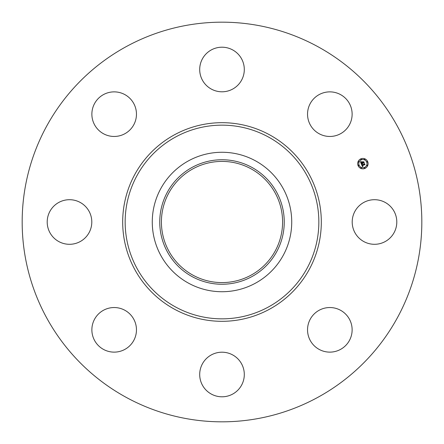 <?xml version="1.0" encoding="UTF-8"?>
<svg xmlns="http://www.w3.org/2000/svg" width="444" height="444" viewBox="0 0 444 444"><rect width="100%" height="100%" fill="white"/><g stroke="black" fill="none" stroke-linecap="round" stroke-linejoin="round"><path stroke-width="0.67" d="M354.934 211.311A22.294 22.294 0 0 1 385.192 202.431A22.294 22.294 0 0 1 394.067 232.689A22.294 22.294 0 0 1 363.808 241.569A22.294 22.294 0 0 1 354.934 211.311M126.196 397.363A199.828 199.828 0 0 1 46.637 126.196A199.828 199.828 0 0 1 317.804 46.637A199.828 199.828 0 0 1 397.363 317.804A199.828 199.828 0 0 1 126.196 397.363M192.951 275.175A60.589 60.589 0 0 1 168.825 192.951A60.589 60.589 0 0 1 251.049 168.825A60.589 60.589 0 0 1 275.175 251.049A60.589 60.589 0 0 1 192.951 275.175M192.158 167.371A62.249 62.249 0 0 0 167.371 251.842A62.249 62.249 0 0 0 251.842 276.629A62.249 62.249 0 0 0 276.629 192.158A62.249 62.249 0 0 0 192.158 167.371M255.428 283.194A69.73 69.73 0 0 1 160.806 188.572A69.73 69.73 0 0 1 255.428 160.806A69.73 69.73 0 0 1 283.194 255.428A69.73 69.73 0 0 1 152.27 222A69.73 69.73 0 0 1 255.428 160.806A69.73 69.73 0 0 1 255.428 283.194M120.446 135.559A22.294 22.294 0 0 1 92.774 120.446A22.294 22.294 0 0 1 107.886 92.774A22.294 22.294 0 0 1 135.559 107.886A22.294 22.294 0 0 1 120.446 135.559M232.689 354.934A22.294 22.294 0 0 1 241.569 385.192A22.294 22.294 0 0 1 211.311 394.067A22.294 22.294 0 0 1 202.431 363.808A22.294 22.294 0 0 1 232.689 354.934M211.311 89.066A22.294 22.294 0 0 1 202.431 58.808A22.294 22.294 0 0 1 232.689 49.933A22.294 22.294 0 0 1 241.569 80.192A22.294 22.294 0 0 1 211.311 89.066M135.559 323.554A22.294 22.294 0 0 1 120.446 351.226A22.294 22.294 0 0 1 92.774 336.114A22.294 22.294 0 0 1 107.886 308.441A22.294 22.294 0 0 1 135.559 323.554M308.441 120.446A22.294 22.294 0 0 1 323.554 92.774A22.294 22.294 0 0 1 351.226 107.886A22.294 22.294 0 0 1 336.114 135.559A22.294 22.294 0 0 1 308.441 120.446M89.066 232.689A22.294 22.294 0 0 1 58.808 241.569A22.294 22.294 0 0 1 49.933 211.311A22.294 22.294 0 0 1 80.192 202.431A22.294 22.294 0 0 1 89.066 232.689M323.554 308.441A22.294 22.294 0 0 1 351.226 323.554A22.294 22.294 0 0 1 336.114 351.226A22.294 22.294 0 0 1 308.441 336.114A22.294 22.294 0 0 1 323.554 308.441M364.885 168.448A5.206 5.206 0 0 1 358.08 165.634A5.206 5.206 0 0 1 360.9 158.83A5.206 5.206 0 0 1 367.704 161.649A5.206 5.206 0 0 1 364.885 168.448M361.322 159.851A4.101 4.101 0 0 1 366.683 162.071A4.101 4.101 0 0 1 364.463 167.432A4.101 4.101 0 0 1 359.102 165.212A4.101 4.101 0 0 1 361.322 159.851M361.455 164.236L362.215 164.274L362.071 165.201L364.491 163.936L364.885 164.896L364.518 164.707L362.426 165.573L363.014 166.05L362.271 165.64L363.042 166.173L362.515 166.744L361.455 164.236M361.533 164.047L362.276 164.163L361.533 164.047M362.049 164.524L362.182 164.985L364.296 164.108L364.557 163.614L365.001 164.685L364.546 163.753L362.154 165.074L362.049 164.524M361.372 164.041L360.467 161.86L361.244 161.943L361.255 163.264L362.237 162.859L361.316 163.087L361.139 162.171L361.355 163.015L362.165 162.676L361.538 162.171L362.421 161.805L362.415 162.787L363.636 161.966L364.063 162.998L363.647 162.765L362.742 163.142L362.959 163.431L362.587 163.203L362.881 163.57L362.415 163.281L361.372 164.041M360.528 161.649L361.333 161.76L360.528 161.649M361.549 161.988L362.454 161.61L361.549 161.988M362.337 162.099L362.515 162.532L363.719 161.599L364.224 162.815L363.714 161.738L362.482 162.609L362.337 162.099M358.469 165.129A0.316 0.316 0 0 1 358.885 165.301A0.316 0.316 0 0 1 358.713 165.712A0.316 0.316 0 0 1 358.302 165.54A0.316 0.316 0 0 1 358.469 165.129M360.989 159.052A0.316 0.316 0 0 1 361.405 159.218A0.316 0.316 0 0 1 361.233 159.635A0.316 0.316 0 0 1 360.817 159.463A0.316 0.316 0 0 1 360.989 159.052M358.469 161.566A0.316 0.316 0 0 1 358.885 161.738A0.316 0.316 0 0 1 358.713 162.149A0.316 0.316 0 0 1 358.302 161.982A0.316 0.316 0 0 1 358.469 161.566M367.071 161.566A0.316 0.316 0 0 1 367.482 161.738A0.316 0.316 0 0 1 367.31 162.149A0.316 0.316 0 0 1 366.899 161.982A0.316 0.316 0 0 1 367.071 161.566M364.552 159.052A0.316 0.316 0 0 1 364.962 159.218A0.316 0.316 0 0 1 364.796 159.635A0.316 0.316 0 0 1 364.38 159.463A0.316 0.316 0 0 1 364.552 159.052M364.796 168.232A0.316 0.316 0 0 1 364.38 168.06A0.316 0.316 0 0 1 364.552 167.649A0.316 0.316 0 0 1 364.962 167.821A0.316 0.316 0 0 1 364.796 168.232M361.233 168.232A0.316 0.316 0 0 1 360.817 168.06A0.316 0.316 0 0 1 360.989 167.649A0.316 0.316 0 0 1 361.405 167.821A0.316 0.316 0 0 1 361.233 168.232M367.31 165.712A0.316 0.316 0 0 1 366.899 165.54A0.316 0.316 0 0 1 367.071 165.129A0.316 0.316 0 0 1 367.482 165.301A0.316 0.316 0 0 1 367.31 165.712M268.431 137.007A96.853 96.853 0 0 1 306.993 268.431A96.853 96.853 0 0 1 175.569 306.993A96.853 96.853 0 0 1 137.007 175.569A96.853 96.853 0 0 1 268.431 137.007M269.613 134.843A99.317 99.317 0 0 1 309.157 269.613A99.317 99.317 0 0 1 174.387 309.157A99.317 99.317 0 0 1 134.843 174.387A99.317 99.317 0 0 1 269.613 134.843"/></g></svg>
